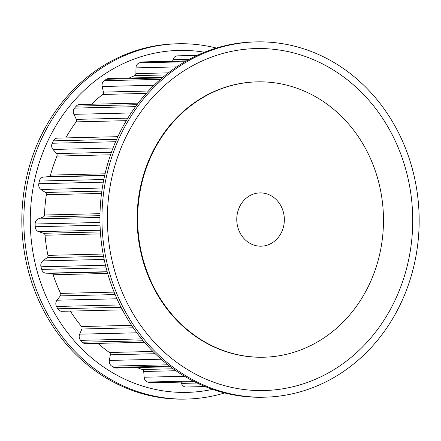 <?xml version="1.0" encoding="UTF-8"?>
<svg xmlns="http://www.w3.org/2000/svg" width="441" height="441" viewBox="0 0 441 441"><rect width="100%" height="100%" fill="white"/><g stroke="black" fill="none" stroke-linecap="round" stroke-linejoin="round"><path stroke-width="0.66" d="M270.305 243.912A26.653 23.792 -91.4 0 1 261.199 246.188A26.653 23.792 -91.4 0 1 237.363 225.329A26.653 23.792 -91.4 0 1 250.808 195.165A26.653 23.792 -91.4 0 1 259.92 192.893A26.653 23.792 -91.4 0 1 283.75 213.747A26.653 23.792 -91.4 0 1 270.305 243.912M325.546 382.022A177.701 158.606 -91.4 0 1 264.82 397.187A177.701 158.606 -91.4 0 1 105.923 258.15A177.701 158.606 -91.4 0 1 195.567 57.054A177.701 158.606 -91.4 0 1 256.293 41.889A177.701 158.606 -91.4 0 1 415.19 180.926A177.701 158.606 -91.4 0 1 325.546 382.022M264.82 397.187L262.819 397.236A177.701 158.606 -91.4 0 1 103.922 258.2A177.701 158.606 -91.4 0 1 193.566 57.104A177.701 158.606 -91.4 0 1 254.292 41.939L256.293 41.889M197.502 63.157A171.036 152.658 -91.4 0 1 399.32 150.331A171.036 152.658 -91.4 0 1 322.608 375.941A171.036 152.658 -91.4 0 1 120.79 288.772A171.036 152.658 -91.4 0 1 197.502 63.157M310.922 345.463A137.719 122.918 -91.4 0 1 263.861 357.216A137.719 122.918 -91.4 0 1 140.718 249.463A137.719 122.918 -91.4 0 1 210.192 93.613A137.719 122.918 -91.4 0 1 257.252 81.861A137.719 122.918 -91.4 0 1 380.396 189.613A137.719 122.918 -91.4 0 1 310.922 345.463M263.861 357.216L263.36 357.227A137.719 122.918 -91.4 0 1 140.216 249.474A137.719 122.918 -91.4 0 1 209.69 93.624A137.719 122.918 -91.4 0 1 256.75 81.872L257.252 81.861M216.36 48.047A177.701 158.606 88.6 0 0 178.181 43.764L176.18 43.813A177.701 158.606 88.6 0 0 115.454 58.978A177.701 158.606 88.6 0 0 25.81 260.074A177.701 158.606 88.6 0 0 184.707 399.111L186.708 399.061A177.701 158.606 88.6 0 0 224.64 392.953M178.181 43.764A177.701 158.606 88.6 0 0 117.455 58.929A177.701 158.606 88.6 0 0 27.811 260.025A177.701 158.606 88.6 0 0 186.708 399.061M204.47 52.22A171.036 152.658 88.6 0 0 120.393 65.009A171.036 152.658 88.6 0 0 37.496 272.472A171.036 152.658 88.6 0 0 212.562 389.359M172.602 61.194L172.977 59.706A5.331 4.757 -91.4 0 1 177.376 55.858A165.64 147.84 -91.4 0 1 178.969 55.814L197.16 55.373M129.207 78.04A155.199 138.518 -91.4 0 1 134.61 75.67A2.222 1.985 88.6 0 0 135.9 73.63L135.977 67.875A5.331 4.757 -91.4 0 1 139.328 62.881A165.64 147.84 -91.4 0 1 141.655 62.115A5.331 4.757 -91.4 0 1 142.856 61.911L186.477 60.864M91.535 104.241A155.199 138.518 -91.4 0 1 102.659 94.446A2.222 1.985 88.6 0 0 103.431 92.097L102.174 86.513A5.331 4.757 -91.4 0 1 104.252 80.703A165.64 147.84 -91.4 0 1 106.32 79.286A5.331 4.757 -91.4 0 1 108.657 78.531L162.938 77.23M65.759 137.923A155.199 138.518 -91.4 0 1 76.177 121.87A2.222 1.985 88.6 0 0 76.376 119.373L73.873 114.335A5.331 4.757 -91.4 0 1 74.54 108.117A165.64 147.84 -91.4 0 1 76.205 106.149A5.331 4.757 -91.4 0 1 79.512 104.528L138.198 103.117M122.377 309.858L61.938 311.307A5.331 4.757 -91.4 0 1 57.782 308.794A165.64 147.84 -91.4 0 1 56.503 306.467A5.331 4.757 -91.4 0 1 56.972 300.222L60.329 295.889A2.222 1.985 88.6 0 0 60.582 293.397A155.199 138.518 -91.4 0 1 53.124 274.754A2.222 1.985 88.6 0 0 51.294 273.299L46.156 273.183A5.331 4.757 -91.4 0 1 41.68 269.396A165.64 147.84 -91.4 0 1 40.98 266.788A5.331 4.757 -91.4 0 1 42.876 260.901L47.126 257.693A2.222 1.985 88.6 0 0 47.942 255.367A155.199 138.518 -91.4 0 1 45.037 235.218A2.222 1.985 88.6 0 0 43.604 233.283L38.659 231.685A5.331 4.757 -91.4 0 1 35.203 226.735A165.64 147.84 -91.4 0 1 35.131 224.017A5.331 4.757 -91.4 0 1 38.323 218.885L43.174 217.027A2.222 1.985 88.6 0 0 44.502 215.015A155.199 138.518 -91.4 0 1 46.349 194.74A2.222 1.985 88.6 0 0 45.406 192.458L40.996 189.481A5.331 4.757 -91.4 0 1 38.797 183.71A165.64 147.84 -91.4 0 1 39.354 181.064A5.331 4.757 -91.4 0 1 43.631 177.045L48.753 176.654A2.222 1.985 88.6 0 0 50.5 175.099A155.199 138.518 -91.4 0 1 56.966 156.081A2.222 1.985 88.6 0 0 56.586 153.606L53.008 149.46A5.331 4.757 -91.4 0 1 52.214 143.248A165.64 147.84 -91.4 0 1 53.367 140.861A5.331 4.757 -91.4 0 1 57.407 138.121L117.863 136.671M144.405 342.26L85.775 343.671A5.331 4.757 -91.4 0 1 82.412 342.227A165.64 147.84 -91.4 0 1 80.648 340.353A5.331 4.757 -91.4 0 1 79.656 334.173L81.894 329.008A2.222 1.985 88.6 0 0 81.557 326.527A155.199 138.518 -91.4 0 1 70.345 311.103M170.397 366.763L116.248 368.059A5.331 4.757 -91.4 0 1 113.899 367.43A165.64 147.84 -91.4 0 1 111.76 366.129A5.331 4.757 -91.4 0 1 109.374 360.44L110.338 354.796A2.222 1.985 88.6 0 0 109.445 352.491A155.199 138.518 -91.4 0 1 97.896 343.379M194.569 381.785L151.274 382.821A5.331 4.757 -91.4 0 1 150.089 382.683A165.64 147.84 -91.4 0 1 147.724 382.044A5.331 4.757 -91.4 0 1 144.113 377.231L143.738 371.493A2.222 1.985 88.6 0 0 142.338 369.525A155.199 138.518 -91.4 0 1 137.096 367.562M205.109 386.553L186.923 386.994A165.64 147.84 -91.4 0 1 186.085 387.011A5.331 4.757 -91.4 0 1 181.494 383.405L181.091 382.104M197.138 55.384L177.376 55.858M186.157 61.045L141.655 62.115M189.288 59.314L172.977 59.706M184.867 61.79L139.328 62.881M162.09 77.947L106.32 79.286M165.744 74.926L134.61 75.67M168.39 72.848L135.9 73.63M176.681 66.9L135.977 67.875M160.458 79.352L104.252 80.703M137.002 104.688L76.205 106.149M146.269 93.398L102.659 94.446M148.446 91.017L103.431 92.097M154.063 85.267L102.174 86.513M135.547 106.65L74.54 108.117M116.644 139.339L53.367 140.861M126.308 120.669L76.177 121.87M127.84 118.138L76.376 119.373M131.153 112.962L73.873 114.335M115.597 141.726L52.214 143.248M103.833 179.515L39.354 181.064M104.671 175.579L43.631 177.045M104.726 175.309L48.753 176.654M105.079 173.793L50.5 175.099M110.548 154.797L56.966 156.081M111.43 152.288L56.586 153.606M113.028 148.016L53.008 149.46M103.315 182.161L38.797 183.71M99.975 222.457L35.131 224.017M99.942 217.407L38.323 218.885M99.964 215.66L43.174 217.027M100.002 213.681L44.502 215.015M101.546 193.417L46.349 194.74M101.854 191.102L45.406 192.458M102.312 188.009L40.996 189.481M100.046 225.18L35.203 226.735M105.487 265.239L40.98 266.788M104.175 259.429L42.876 260.901M103.552 256.342L47.126 257.693M103.122 254.038L47.942 255.367M100.526 233.884L45.037 235.218M100.383 231.916L43.604 233.283M100.278 230.202L38.659 231.685M106.138 267.852L41.68 269.396M119.858 304.946L56.503 306.467M116.953 298.783L56.972 300.222M115.123 294.577L60.329 295.889M114.109 292.113L60.582 293.397M107.665 273.442L53.124 274.754M107.24 271.954L51.294 273.299M107.174 271.717L46.156 273.183M121.027 307.272L57.782 308.794M141.589 338.886L80.648 340.353M136.859 332.801L79.656 334.173M133.259 327.779L81.894 329.008M131.6 325.326L81.557 326.527M143.143 340.772L82.412 342.227M167.834 364.784L111.76 366.129M161.119 359.2L109.374 360.44M155.182 353.721L110.338 354.796M152.884 351.449L109.445 352.491M169.526 366.096L113.899 367.43M192.943 380.958L147.724 382.044M184.498 376.261L144.113 377.231M175.882 370.721L143.738 371.493M173.137 368.781L142.338 369.525M194.255 381.625L150.089 382.683M205.104 386.553L186.085 387.011M197.121 383.031L181.494 383.405"/></g></svg>
